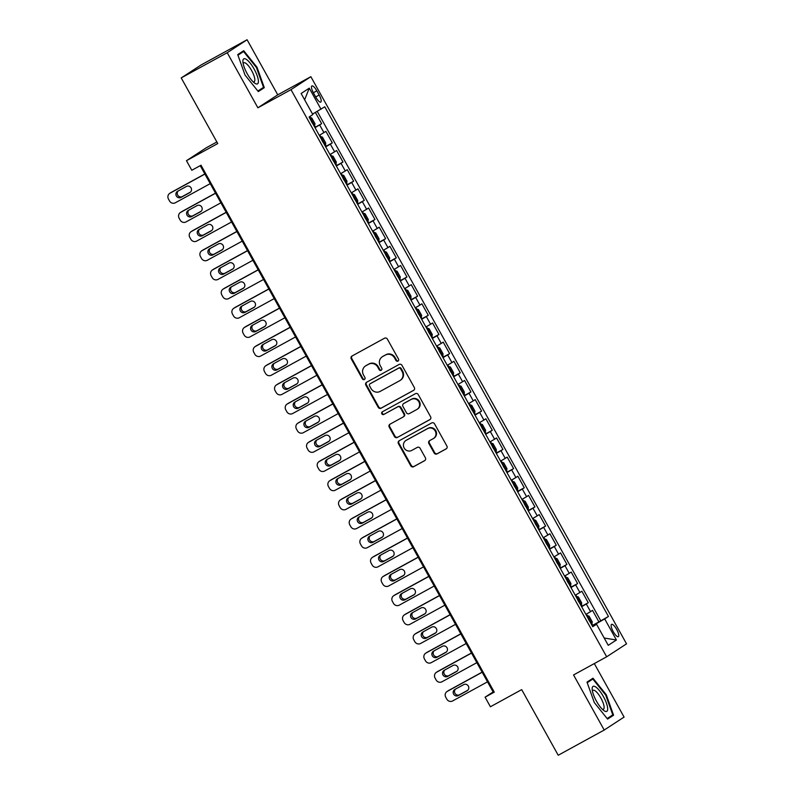 <?xml version="1.0" encoding="UTF-8"?>
<svg xmlns="http://www.w3.org/2000/svg" width="795" height="795" viewBox="0 0 795 795"><rect width="100%" height="100%" fill="white"/><g stroke="black" fill="none" stroke-linecap="round" stroke-linejoin="round"><path stroke-width="1.19" d="M397.967 361.099A1.51 1.441 -123.1 0 0 398.504 359.082L387.374 339.107A2.156 2.057 -123.1 0 0 384.522 338.213L352.016 356.031A2.156 2.057 -123.1 0 0 351.261 358.903L362.381 378.877A1.51 1.441 -123.1 0 0 364.468 379.453A1.51 1.441 -123.1 0 0 364.905 377.496L363.474 374.912A6.887 6.589 -123.1 0 1 365.899 365.72L368.612 364.239A6.887 6.589 -123.1 0 1 377.734 367.091L379.175 369.675A1.51 1.441 -123.1 0 0 381.262 370.241A1.51 1.441 -123.1 0 0 381.699 368.294L380.268 365.71A6.887 6.589 -123.1 0 1 382.693 356.518L385.406 355.037A6.887 6.589 -123.1 0 1 394.529 357.889L395.97 360.473A1.51 1.441 -123.1 0 0 397.967 361.099M616.662 629.392A7.016 2.047 61.3 0 0 611.574 624.353A7.016 2.047 61.3 0 0 613.233 631.628A7.016 2.047 61.3 0 0 618.321 636.666A7.016 2.047 61.3 0 0 616.662 629.392M434.159 453.001A2.156 2.057 -123.1 0 0 437.012 453.895L446.124 448.897A2.156 2.057 -123.1 0 0 446.889 446.025L434.537 423.834A2.156 2.057 -123.1 0 0 431.685 422.94L399.179 440.758A2.156 2.057 -123.1 0 0 398.414 443.63L410.767 465.82A2.156 2.057 -123.1 0 0 413.619 466.715L424.639 460.673A2.156 2.057 -123.1 0 0 425.395 457.801L420.108 448.3A2.156 2.057 -123.1 0 0 417.256 447.416L411.8 450.407A5.764 5.505 -123.1 0 1 404.267 448.211A5.764 5.505 -123.1 0 1 406.195 440.341L427.591 428.614A5.764 5.505 -123.1 0 1 435.123 430.82A5.764 5.505 -123.1 0 1 433.196 438.681L429.628 440.629A2.156 2.057 -123.1 0 0 428.873 443.501L434.159 453.001L434.696 452.653A2.156 2.057 -123.1 0 0 437.548 453.538L446.492 448.638M227.221 52.709L257.878 107.802L277.753 94.834L247.086 39.75L227.221 52.709L181.22 77.92L217.751 143.547L186.467 160.689L191.804 170.269L201.006 165.231L494.281 692.147L485.079 697.185L490.416 706.765L521.689 689.623L558.219 755.25L604.21 730.039L624.085 717.08L594.312 663.577M257.878 107.802L290.99 89.646L606.664 656.799L573.553 674.955L604.21 730.039M413.569 390.405A2.156 2.057 -123.1 0 0 414.334 387.533L401.982 365.342A2.156 2.057 -123.1 0 0 399.13 364.448L366.624 382.266A2.156 2.057 -123.1 0 0 365.859 385.138L378.211 407.328A2.156 2.057 -123.1 0 0 381.063 408.223L413.827 390.236M418.259 394.588L430.612 416.779A2.156 2.057 -123.1 0 1 429.847 419.651L397.341 437.469A2.156 2.057 -123.1 0 1 394.489 436.574L389.202 427.074A2.156 2.057 -123.1 0 1 389.967 424.202L403.144 416.978A2.156 2.057 -123.1 0 0 403.91 414.106L400.402 407.805A2.156 2.057 -123.1 0 0 397.55 406.921L383.826 414.443A1.51 1.441 -123.1 0 1 381.848 413.867A1.51 1.441 -123.1 0 1 382.355 411.81L415.407 393.694A2.156 2.057 -123.1 0 1 418.259 394.588M181.22 77.92L201.095 64.961L247.086 39.75M592.146 625.586L598.923 621.879L592.523 610.381L590.566 611.653L586.293 603.991L581.652 606.724M581.483 606.426L588.26 602.709L581.861 591.222L579.903 592.494L575.63 584.832L570.979 587.565M570.82 587.267L577.597 583.55L571.198 572.052L569.23 573.334L564.967 565.672L560.316 568.395M560.157 568.107L566.924 564.39L560.535 552.893L558.567 554.175L554.304 546.513L549.653 549.236M549.494 548.947L556.261 545.231L549.862 533.733L547.904 535.015L543.641 527.353L538.99 530.076M538.821 529.788L545.599 526.071L539.199 514.574L537.241 515.856L532.978 508.194L528.327 510.917M528.158 510.629L534.936 506.912L528.536 495.414L526.578 496.696L522.305 489.024L517.664 491.757M517.495 491.459L524.273 487.752L517.873 476.255L515.915 477.537L511.642 469.865L506.991 472.598M506.832 472.3L513.61 468.593L507.21 457.095L505.242 458.367L500.979 450.705L496.328 453.438M496.169 453.14L502.937 449.433L496.537 437.936L494.579 439.208L490.316 431.546L485.666 434.279M485.507 433.981L492.274 430.264L485.874 418.776L483.916 420.048L479.653 412.386L475.003 415.119M474.834 414.821L481.611 411.104L475.211 399.607L473.254 400.889L468.99 393.227L464.34 395.95M464.171 395.662L470.948 391.945L464.548 380.447L462.591 381.729L458.317 374.067L453.667 376.79M453.508 376.502L460.285 372.785L453.885 361.288L451.928 362.57L447.655 354.908L443.004 357.631M442.845 357.343L449.622 353.626L443.222 342.128L441.255 343.41L436.992 335.748L432.341 338.471M432.182 338.173L438.949 334.466L432.55 322.969L430.592 324.251L426.329 316.579L421.678 319.312M421.519 319.014L428.286 315.307L421.887 303.809L419.929 305.091L415.666 297.419L411.015 300.152M410.846 299.854L417.623 296.147L411.224 284.65L409.266 285.922L405.003 278.26L400.352 280.993M400.183 280.695L406.96 276.988L400.561 265.49L398.603 266.762L394.33 259.1L389.679 261.833M389.52 261.535L396.298 257.819L389.898 246.331L387.93 247.603L383.667 239.941L379.016 242.664M378.857 242.376L385.625 238.659L379.235 227.161L377.267 228.443L373.004 220.781L368.353 223.504M368.194 223.216L374.962 219.5L368.562 208.002L366.604 209.284L362.341 201.622L357.69 204.345M357.521 204.057L364.299 200.34L357.899 188.842L355.941 190.124L351.678 182.462L347.027 185.185M346.859 184.897L353.636 181.18L347.236 169.683L345.278 170.965L341.015 163.303L336.365 166.026M336.196 165.728L342.973 162.021L336.573 150.523L334.616 151.805L330.342 144.133L325.692 146.866M325.533 146.568L332.31 142.862L325.91 131.364L319.292 135.369M313.498 92.995L315.844 97.209A6.797 1.988 61.3 0 0 320.783 102.078A6.797 1.988 61.3 0 0 319.173 95.032L316.827 90.819A6.797 1.988 61.3 0 0 311.898 85.94A6.797 1.988 61.3 0 0 313.498 92.995M290.99 89.646L310.865 76.688L626.539 643.841L606.664 656.799M598.923 621.879L608.453 616.463L324.767 106.798L312.564 114.073M608.453 616.463L604.687 618.917L616.423 639.995L608.255 645.321L596.528 624.244L592.762 626.698L309.086 117.024L312.842 114.569L301.116 93.492L309.275 88.165L321.011 109.243M314.87 127.409L321.637 123.702L315.029 127.707M332.31 142.862L330.342 144.133M342.973 162.021L341.015 163.303M353.636 181.18L351.678 182.462M364.299 200.34L362.341 201.622M374.962 219.5L373.004 220.781M385.625 238.659L383.667 239.941M396.298 257.819L394.33 259.1M406.96 276.988L405.003 278.26M417.623 296.147L415.666 297.419M428.286 315.307L426.329 316.579M438.949 334.466L436.992 335.748M449.622 353.626L447.655 354.908M460.285 372.785L458.317 374.067M470.948 391.945L468.99 393.227M481.611 411.104L479.653 412.386M492.274 430.264L490.316 431.546M502.937 449.433L500.979 450.705M513.61 468.593L511.642 469.865M524.273 487.752L522.305 489.024M534.936 506.912L532.978 508.194M545.599 526.071L543.641 527.353M556.261 545.231L554.304 546.513M566.924 564.39L564.967 565.672M577.597 583.55L575.63 584.832M588.26 602.709L586.293 603.991M600.722 620.696L317.245 111.399M321.637 123.702L315.386 112.463M595.425 624.8L595.187 624.353L592.335 625.913M216.866 141.957L206.342 147.731L186.467 160.689M277.753 94.834L310.865 76.688M200.221 165.658L493.139 691.928L485.079 697.185M493.924 691.501L493.139 691.928M329.965 154.528L334.616 151.805M340.628 173.688L345.278 170.965M351.291 192.847L355.941 190.124M361.954 212.017L366.604 209.284M372.616 231.176L377.267 228.443M383.289 250.336L387.93 247.603M393.952 269.495L398.603 266.762M404.615 288.655L409.266 285.922M415.278 307.814L419.929 305.091M425.941 326.974L430.592 324.251M436.604 346.133L441.255 343.41M447.277 365.293L451.928 362.57M457.94 384.462L462.591 381.729M468.603 403.622L473.254 400.889M479.266 422.781L483.916 420.048M489.929 441.941L494.579 439.208M500.592 461.1L505.242 458.367M511.265 480.26L515.915 477.537M521.927 499.419L526.578 496.696M532.59 518.579L537.241 515.856M543.253 537.738L547.904 535.015M553.916 556.907L558.567 554.175M564.579 576.067L569.23 573.334M575.252 595.226L579.903 592.494M596.528 624.244L592.523 626.261M585.915 614.386L590.566 611.653M595.187 624.353L604.687 618.917M304.624 99.802L309.275 88.165M616.423 639.995L604.19 638.017M245.029 75.048L258.315 91.584L264.298 87.679L257.004 67.237L243.717 50.701L237.735 54.607L245.029 75.048M613.571 715.192L606.267 694.75L592.981 678.205L586.998 682.11L594.302 702.551L607.579 719.087L613.571 715.192L607.231 718.66M256.437 67.545L257.004 67.237M257.968 91.147L264.298 87.679M587.217 682.716L592.841 679.049L605.711 695.069L606.267 694.75M398.305 360.831A1.51 1.441 -123.1 0 1 396.506 360.125L395.065 357.531A6.887 6.589 -123.1 0 0 385.943 354.689L385.406 355.037M382.276 356.766L382.812 356.418A6.887 6.589 -123.1 0 1 383.23 356.17L385.943 354.689M365.481 365.968L366.018 365.621A6.887 6.589 -123.1 0 1 366.435 365.372L369.148 363.891A6.887 6.589 -123.1 0 1 378.271 366.743L379.712 369.327A1.51 1.441 -123.1 0 0 381.511 370.043M352.195 355.931A2.156 2.057 -123.1 0 0 351.797 358.545L362.918 378.529A1.51 1.441 -123.1 0 0 364.716 379.245M366.793 382.166A2.156 2.057 -123.1 0 0 366.396 384.78L378.748 406.98A2.156 2.057 -123.1 0 0 381.6 407.865L413.937 390.146M400.601 368.791A1.51 1.441 -123.1 0 0 398.603 368.174L370.072 383.806A1.51 1.441 -123.1 0 0 369.546 385.814L371.056 388.546A6.887 6.589 -123.1 0 0 380.189 391.398L399.696 380.706A6.887 6.589 -123.1 0 0 402.121 371.523L400.601 368.791L401.137 368.443A1.51 1.441 -123.1 0 0 399.14 367.817L398.603 368.174M370.43 383.578A1.51 1.441 -123.1 0 1 370.609 383.458L399.14 367.817M400.104 380.457L400.64 380.109A6.887 6.589 -123.1 0 0 402.658 371.176L402.121 371.523M401.137 368.443L402.658 371.176M430.214 419.392L397.341 437.469M390.146 424.113A2.156 2.057 -123.1 0 0 389.739 426.726L395.026 436.226A2.156 2.057 -123.1 0 0 397.878 437.111M403.681 416.63A2.156 2.057 -123.1 0 0 404.446 413.758L400.938 407.457A2.156 2.057 -123.1 0 0 398.086 406.563L383.826 414.443M382.594 411.671A1.51 1.441 -123.1 0 0 384.363 414.086M416.828 409.485A5.764 5.505 -123.1 0 0 418.756 401.624A5.764 5.505 -123.1 0 0 411.224 399.418L403.691 403.552A2.156 2.057 -123.1 0 0 402.926 406.424L406.434 412.724A2.156 2.057 -123.1 0 0 409.286 413.619L416.828 409.485M417.176 409.276L417.713 408.928A5.764 5.505 -123.1 0 0 419.293 401.266A5.764 5.505 -123.1 0 0 411.76 399.07L411.224 399.418M403.969 403.363A2.156 2.057 -123.1 0 1 404.228 403.204L411.76 399.07M429.807 440.539A2.156 2.057 -123.1 0 0 429.409 443.153L434.696 452.653M433.543 438.472L434.08 438.125A5.764 5.505 -123.1 0 0 435.66 430.463A5.764 5.505 -123.1 0 0 428.127 428.267L427.591 428.614M405.847 440.549L406.384 440.201A5.764 5.505 -123.1 0 1 406.732 439.993L428.127 428.267M399.358 440.659A2.156 2.057 -123.1 0 0 398.951 443.272L411.303 465.472A2.156 2.057 -123.1 0 0 414.155 466.357L424.997 460.424M314.462 126.673L314.989 123.732L311.789 117.988L309.126 117.094M309.653 116.776L309.106 117.064M204.842 173.966L171.352 192.32A4.382 4.194 56.9 0 0 171.084 192.479L169.742 193.354A4.382 4.194 -123.1 0 0 168.461 199.038L169.524 200.956A4.382 4.194 -123.1 0 0 175.337 202.775L210.228 183.645M169.742 193.354A4.382 4.194 -123.1 0 1 170.011 193.195L204.901 174.065M178.219 190.939A3.508 3.359 -123.1 0 0 182.343 196.544L190.542 192.052M312.326 123.096L311.044 120.8M181.002 197.418L189.836 192.579A3.508 3.359 -123.1 0 0 191.009 187.789A3.508 3.359 -123.1 0 0 186.418 186.447L177.593 191.287A3.508 3.359 -123.1 0 0 176.42 196.077A3.508 3.359 -123.1 0 0 181.002 197.418L182.343 196.544M254.142 69.066A14.26 4.154 61.3 0 0 246.361 59.396A14.26 4.154 61.3 0 0 242.902 61.781A14.26 4.154 61.3 0 0 247.156 73.617A14.26 4.154 61.3 0 0 254.539 83.018A14.26 4.154 61.3 0 0 258.405 81.209A14.26 4.154 61.3 0 0 254.142 69.066M253.048 81.736A10.792 3.15 61.3 0 0 254.161 81.726A10.792 3.15 61.3 0 0 251.618 70.536A10.792 3.15 61.3 0 0 243.787 62.795A10.792 3.15 61.3 0 0 243.181 63.729M237.953 55.203L243.578 51.536L256.447 67.555L263.523 87.371L257.878 91.047M237.775 54.716L243.578 51.536M595.654 686.93A14.26 4.154 61.3 0 0 592.176 689.285A14.26 4.154 61.3 0 0 603.812 710.521A14.26 4.154 61.3 0 0 604.17 710.78A14.26 4.154 61.3 0 0 606.406 703.108A14.26 4.154 61.3 0 0 595.654 686.93M602.322 709.239A10.792 3.15 61.3 0 0 603.425 709.239A10.792 3.15 61.3 0 0 602.203 700.653A10.792 3.15 61.3 0 0 595.018 690.746A10.792 3.15 61.3 0 0 593.05 690.308A10.792 3.15 61.3 0 0 592.454 691.233M605.711 695.069L612.786 714.874L607.151 718.551M587.038 682.229L592.841 679.049M320.315 135.935L319.789 136.253L322.462 137.147L325.662 142.891L325.652 145.445L320.375 135.965M215.505 193.125L182.015 211.48A4.382 4.194 56.9 0 0 181.747 211.639L180.405 212.513A4.382 4.194 -123.1 0 0 179.123 218.198L180.187 220.116A4.382 4.194 -123.1 0 0 186 221.934L220.891 202.814M180.405 212.513A4.382 4.194 -123.1 0 1 180.674 212.354L215.564 193.235M325.652 145.445L325.125 145.833M188.882 210.099A3.508 3.359 -123.1 0 0 193.006 215.703L201.214 211.212M322.989 142.255L321.717 139.96M191.665 216.578L200.499 211.738A3.508 3.359 -123.1 0 0 201.672 206.948A3.508 3.359 -123.1 0 0 197.081 205.607L188.256 210.446A3.508 3.359 -123.1 0 0 187.083 215.236A3.508 3.359 -123.1 0 0 191.665 216.578L193.006 215.703M335.788 165.002L336.325 162.061L333.125 156.307L330.452 155.423M330.978 155.095L330.442 155.393M226.168 212.285L192.678 230.639A4.382 4.194 56.9 0 0 192.41 230.798L191.068 231.673A4.382 4.194 -123.1 0 0 189.786 237.367L190.86 239.275A4.382 4.194 -123.1 0 0 196.663 241.094L231.564 221.974M191.068 231.673A4.382 4.194 -123.1 0 1 191.337 231.514L226.227 212.394M199.545 229.258A3.508 3.359 -123.1 0 0 203.669 234.863L211.877 230.371M333.661 161.415L332.38 159.119M202.327 235.737L211.162 230.898A3.508 3.359 -123.1 0 0 212.335 226.108A3.508 3.359 -123.1 0 0 207.753 224.766L198.919 229.606A3.508 3.359 -123.1 0 0 197.746 234.396A3.508 3.359 -123.1 0 0 202.327 235.737L203.669 234.863M346.451 184.162L346.988 181.22L343.788 175.466L341.125 174.582M341.641 174.254L341.105 174.552M236.831 231.444L203.341 249.799A4.382 4.194 56.9 0 0 203.083 249.958L201.731 250.832A4.382 4.194 -123.1 0 0 200.449 256.527L201.523 258.445A4.382 4.194 -123.1 0 0 207.336 260.253L242.227 241.133M201.731 250.832A4.382 4.194 -123.1 0 1 202 250.673L236.89 231.554M210.218 248.428A3.508 3.359 -123.1 0 0 214.342 254.022L222.54 249.531M344.324 180.584L343.043 178.279M213 254.897L221.825 250.057A3.508 3.359 -123.1 0 0 222.998 245.267A3.508 3.359 -123.1 0 0 218.416 243.926L209.582 248.765A3.508 3.359 -123.1 0 0 208.409 253.555A3.508 3.359 -123.1 0 0 213 254.897L214.342 254.022M352.314 193.414L351.788 193.742L354.451 194.626L357.651 200.38L357.641 202.924L352.364 193.443M247.493 250.604L214.004 268.958A4.382 4.194 56.9 0 0 213.746 269.117L212.404 269.992A4.382 4.194 -123.1 0 0 211.122 275.686L212.186 277.604A4.382 4.194 -123.1 0 0 217.999 279.413L252.889 260.293M212.404 269.992A4.382 4.194 -123.1 0 1 212.662 269.833L247.553 250.713M357.641 202.924L357.114 203.321M220.881 267.587A3.508 3.359 -123.1 0 0 225.005 273.182L233.203 268.69M354.987 199.744L353.705 197.438M223.663 274.056L232.488 269.217A3.508 3.359 -123.1 0 0 233.66 264.427A3.508 3.359 -123.1 0 0 229.079 263.085L220.245 267.925A3.508 3.359 -123.1 0 0 219.072 272.725A3.508 3.359 -123.1 0 0 223.663 274.056L225.005 273.182M367.777 222.481L368.314 219.539L365.114 213.785L362.45 212.901M362.977 212.573L362.431 212.871M258.166 269.763L224.667 288.118A4.382 4.194 56.9 0 0 224.409 288.277L223.067 289.151A4.382 4.194 -123.1 0 0 221.785 294.846L222.848 296.764A4.382 4.194 -123.1 0 0 228.662 298.572L263.552 279.452M223.067 289.151A4.382 4.194 -123.1 0 1 223.325 288.992L258.226 269.873M231.544 286.747A3.508 3.359 -123.1 0 0 235.668 292.341L243.866 287.85M365.65 218.903L364.368 216.598M234.326 293.226L243.161 288.386A3.508 3.359 -123.1 0 0 244.333 283.586A3.508 3.359 -123.1 0 0 239.742 282.255L230.908 287.094A3.508 3.359 -123.1 0 0 229.735 291.884A3.508 3.359 -123.1 0 0 234.326 293.226L235.668 292.341M373.64 231.733L373.113 232.061L375.777 232.955L378.977 238.699L378.977 241.253L373.69 231.762M268.829 288.923L235.34 307.277A4.382 4.194 56.9 0 0 235.072 307.436L233.73 308.311A4.382 4.194 -123.1 0 0 232.448 314.005L233.511 315.923A4.382 4.194 -123.1 0 0 239.325 317.742L274.215 298.612M233.73 308.311A4.382 4.194 -123.1 0 1 233.998 308.152L268.889 289.032M378.977 241.253L378.45 241.64M242.207 305.906A3.508 3.359 -123.1 0 0 246.331 311.511L254.529 307.009M376.313 238.063L375.041 235.767M244.989 312.385L253.824 307.546A3.508 3.359 -123.1 0 0 254.996 302.756A3.508 3.359 -123.1 0 0 250.405 301.414L241.581 306.254A3.508 3.359 -123.1 0 0 240.408 311.044A3.508 3.359 -123.1 0 0 244.989 312.385L246.331 311.511M389.113 260.8L389.649 257.858L386.45 252.114L383.776 251.22M384.303 250.892L383.766 251.19M279.492 308.082L246.003 326.437A4.382 4.194 56.9 0 0 245.734 326.596L244.393 327.47A4.382 4.194 -123.1 0 0 243.111 333.165L244.174 335.083A4.382 4.194 -123.1 0 0 249.988 336.901L284.878 317.771M244.393 327.47A4.382 4.194 -123.1 0 1 244.661 327.321L279.552 308.192M252.87 325.066A3.508 3.359 -123.1 0 0 256.994 330.67L265.202 326.169M386.976 257.222L385.704 254.927M255.652 331.545L264.487 326.705A3.508 3.359 -123.1 0 0 265.659 321.915A3.508 3.359 -123.1 0 0 261.068 320.574L252.244 325.413A3.508 3.359 -123.1 0 0 251.071 330.203A3.508 3.359 -123.1 0 0 255.652 331.545L256.994 330.67M399.776 279.959L400.312 277.018L397.112 271.274L394.439 270.38M394.966 270.062L394.429 270.35M290.155 327.252L256.666 345.606A4.382 4.194 56.9 0 0 256.397 345.755L255.056 346.64A4.382 4.194 -123.1 0 0 253.774 352.324L254.847 354.242A4.382 4.194 -123.1 0 0 260.651 356.061L295.551 336.931M255.056 346.64A4.382 4.194 -123.1 0 1 255.324 346.481L290.215 327.351M263.533 344.225A3.508 3.359 -123.1 0 0 267.667 349.83L275.865 345.338M397.649 276.382L396.367 274.086M266.315 350.704L275.149 345.865A3.508 3.359 -123.1 0 0 276.322 341.075A3.508 3.359 -123.1 0 0 271.741 339.733L262.906 344.573A3.508 3.359 -123.1 0 0 261.734 349.363A3.508 3.359 -123.1 0 0 266.315 350.704L267.667 349.83M405.629 289.221L405.112 289.539L407.775 290.433L410.975 296.177L410.965 298.731L405.689 289.251M300.818 346.411L267.329 364.766A4.382 4.194 56.9 0 0 267.07 364.925L265.729 365.799A4.382 4.194 -123.1 0 0 264.437 371.484L265.51 373.402A4.382 4.194 -123.1 0 0 271.324 375.22L306.214 356.09M265.729 365.799A4.382 4.194 -123.1 0 1 265.987 365.64L300.878 346.511M410.965 298.731L410.439 299.119M274.205 363.385A3.508 3.359 -123.1 0 0 278.329 368.989L286.528 364.498M408.312 295.541L407.03 293.246M276.988 369.864L285.812 365.024A3.508 3.359 -123.1 0 0 286.985 360.234A3.508 3.359 -123.1 0 0 282.404 358.893L273.569 363.732A3.508 3.359 -123.1 0 0 272.397 368.522A3.508 3.359 -123.1 0 0 276.988 369.864L278.329 368.989M421.102 318.278L421.638 315.337L418.438 309.593L415.775 308.698M416.302 308.38L415.755 308.679M311.481 365.571L277.992 383.925A4.382 4.194 56.9 0 0 277.733 384.084L276.392 384.959A4.382 4.194 -123.1 0 0 275.11 390.643L276.173 392.561A4.382 4.194 -123.1 0 0 281.986 394.38L316.877 375.26M276.392 384.959A4.382 4.194 -123.1 0 1 276.65 384.8L311.541 365.68M284.868 382.544A3.508 3.359 -123.1 0 0 288.992 388.149L297.191 383.657M418.975 314.701L417.693 312.405M287.651 389.023L296.475 384.184A3.508 3.359 -123.1 0 0 297.648 379.394A3.508 3.359 -123.1 0 0 293.067 378.052L284.232 382.892A3.508 3.359 -123.1 0 0 283.06 387.682A3.508 3.359 -123.1 0 0 287.651 389.023L288.992 388.149M431.774 337.448L432.301 334.506L429.101 328.752L426.438 327.868M426.965 327.54L426.418 327.838M322.154 384.73L288.665 403.085A4.382 4.194 56.9 0 0 288.396 403.244L287.055 404.118A4.382 4.194 -123.1 0 0 285.773 409.813L286.836 411.721A4.382 4.194 -123.1 0 0 292.649 413.539L327.54 394.419M287.055 404.118A4.382 4.194 -123.1 0 1 287.313 403.959L322.214 384.84M295.531 401.704A3.508 3.359 -123.1 0 0 299.655 407.308L307.854 402.817M429.638 333.86L428.356 331.565M298.314 408.183L307.148 403.343A3.508 3.359 -123.1 0 0 308.321 398.553A3.508 3.359 -123.1 0 0 303.73 397.212L294.895 402.051A3.508 3.359 -123.1 0 0 293.723 406.841A3.508 3.359 -123.1 0 0 298.314 408.183L299.655 407.308M437.628 346.7L437.101 347.027L439.764 347.912L442.964 353.666L442.964 356.21L437.677 346.729M332.817 403.89L299.327 422.244A4.382 4.194 56.9 0 0 299.059 422.403L297.718 423.278A4.382 4.194 -123.1 0 0 296.436 428.972L297.499 430.89A4.382 4.194 -123.1 0 0 303.312 432.699L338.203 413.579M297.718 423.278A4.382 4.194 -123.1 0 1 297.986 423.119L332.876 403.999M442.964 356.21L442.437 356.607M306.194 420.873A3.508 3.359 -123.1 0 0 310.318 426.468L318.517 421.976M440.301 353.03L439.029 350.724M308.977 427.342L317.811 422.503A3.508 3.359 -123.1 0 0 318.984 417.713A3.508 3.359 -123.1 0 0 314.393 416.371L305.568 421.211A3.508 3.359 -123.1 0 0 304.396 426.001A3.508 3.359 -123.1 0 0 308.977 427.342L310.318 426.468M453.1 375.767L453.637 372.825L450.437 367.071L447.764 366.187M448.291 365.859L447.754 366.157M343.48 423.049L309.99 441.404A4.382 4.194 56.9 0 0 309.722 441.563L308.38 442.437A4.382 4.194 -123.1 0 0 307.099 448.132L308.162 450.05A4.382 4.194 -123.1 0 0 313.975 451.858L348.876 432.738M308.38 442.437A4.382 4.194 -123.1 0 1 308.649 442.278L343.539 423.159M316.857 440.033A3.508 3.359 -123.1 0 0 320.981 445.627L329.19 441.136M450.974 372.189L449.692 369.884M319.64 446.502L328.474 441.662A3.508 3.359 -123.1 0 0 329.647 436.872A3.508 3.359 -123.1 0 0 325.066 435.531L316.231 440.37A3.508 3.359 -123.1 0 0 315.059 445.17A3.508 3.359 -123.1 0 0 319.64 446.502L320.981 445.627M458.953 385.019L458.427 385.346L461.1 386.231L464.3 391.985L464.29 394.539L459.013 385.048M354.143 442.209L320.653 460.563A4.382 4.194 56.9 0 0 320.395 460.722L319.043 461.597A4.382 4.194 -123.1 0 0 317.762 467.291L318.835 469.209A4.382 4.194 -123.1 0 0 324.648 471.018L359.539 451.898M319.043 461.597A4.382 4.194 -123.1 0 1 319.312 461.438L354.202 442.318M464.29 394.539L463.763 394.926M327.52 459.192A3.508 3.359 -123.1 0 0 331.654 464.787L339.853 460.295M461.637 391.349L460.355 389.043M330.303 465.671L339.137 460.832A3.508 3.359 -123.1 0 0 340.31 456.032A3.508 3.359 -123.1 0 0 335.728 454.7L326.894 459.54A3.508 3.359 -123.1 0 0 325.721 464.33A3.508 3.359 -123.1 0 0 330.303 465.671L331.654 464.787M474.426 414.086L474.963 411.144L471.763 405.4L469.1 404.506M469.626 404.178L469.08 404.476M364.806 461.368L331.316 479.723A4.382 4.194 56.9 0 0 331.058 479.882L329.716 480.756A4.382 4.194 -123.1 0 0 328.424 486.451L329.498 488.368A4.382 4.194 -123.1 0 0 335.311 490.187L370.202 471.057M329.716 480.756A4.382 4.194 -123.1 0 1 329.975 480.597L364.865 461.478M338.193 478.352A3.508 3.359 -123.1 0 0 342.317 483.956L350.516 479.455M472.3 410.508L471.018 408.213M340.976 484.831L349.8 479.991A3.508 3.359 -123.1 0 0 350.973 475.201A3.508 3.359 -123.1 0 0 346.391 473.86L337.557 478.699A3.508 3.359 -123.1 0 0 336.384 483.489A3.508 3.359 -123.1 0 0 340.976 484.831L342.317 483.956M485.089 433.245L485.626 430.304L482.426 424.56L479.763 423.665M480.289 423.338L479.743 423.636M375.469 480.528L341.979 498.882A4.382 4.194 56.9 0 0 341.721 499.041L340.379 499.916A4.382 4.194 -123.1 0 0 339.097 505.61L340.161 507.528A4.382 4.194 -123.1 0 0 345.974 509.347L380.865 490.217M340.379 499.916A4.382 4.194 -123.1 0 1 340.638 499.767L375.528 480.637M348.856 497.511A3.508 3.359 -123.1 0 0 352.98 503.116L361.178 498.614M482.963 429.668L481.681 427.372M351.638 503.99L360.463 499.151A3.508 3.359 -123.1 0 0 361.636 494.361A3.508 3.359 -123.1 0 0 357.054 493.019L348.22 497.859A3.508 3.359 -123.1 0 0 347.047 502.649A3.508 3.359 -123.1 0 0 351.638 503.99L352.98 503.116M490.952 442.507L490.426 442.825L493.089 443.719L496.289 449.463L496.289 452.017L491.002 442.537M386.141 499.697L352.652 518.052A4.382 4.194 56.9 0 0 352.384 518.201L351.042 519.085A4.382 4.194 -123.1 0 0 349.76 524.77L350.824 526.688A4.382 4.194 -123.1 0 0 356.637 528.506L391.528 509.376M351.042 519.085A4.382 4.194 -123.1 0 1 351.301 518.926L386.201 499.797M496.289 452.017L495.762 452.405M359.519 516.67A3.508 3.359 -123.1 0 0 363.643 522.275L371.841 517.784M493.625 448.827L492.344 446.532M362.301 523.15L371.136 518.31A3.508 3.359 -123.1 0 0 372.308 513.52A3.508 3.359 -123.1 0 0 367.717 512.179L358.893 517.018A3.508 3.359 -123.1 0 0 357.72 521.808A3.508 3.359 -123.1 0 0 362.301 523.15L363.643 522.275M506.425 471.564L506.952 468.623L503.762 462.879L501.089 461.984M501.615 461.666L501.079 461.955M396.804 518.857L363.315 537.211A4.382 4.194 56.9 0 0 363.047 537.37L361.705 538.245A4.382 4.194 -123.1 0 0 360.423 543.929L361.486 545.847A4.382 4.194 -123.1 0 0 367.3 547.666L402.191 528.536M361.705 538.245A4.382 4.194 -123.1 0 1 361.973 538.086L396.864 518.956M370.182 535.83A3.508 3.359 -123.1 0 0 374.306 541.435L382.504 536.943M504.288 467.987L503.016 465.691M372.964 542.309L381.799 537.47A3.508 3.359 -123.1 0 0 382.971 532.68A3.508 3.359 -123.1 0 0 378.38 531.338L369.556 536.178A3.508 3.359 -123.1 0 0 368.383 540.968A3.508 3.359 -123.1 0 0 372.964 542.309L374.306 541.435M512.278 480.826L511.751 481.144L514.425 482.038L517.625 487.782L517.615 490.336L512.338 480.856M407.467 538.016L373.978 556.371A4.382 4.194 56.9 0 0 373.71 556.53L372.368 557.404A4.382 4.194 -123.1 0 0 371.086 563.089L372.149 565.006A4.382 4.194 -123.1 0 0 377.963 566.825L412.863 547.705M372.368 557.404A4.382 4.194 -123.1 0 1 372.636 557.245L407.527 538.126M517.615 490.336L517.088 490.724M380.845 554.99A3.508 3.359 -123.1 0 0 384.969 560.594L393.177 556.103M514.961 487.146L513.679 484.851M383.627 561.469L392.462 556.629A3.508 3.359 -123.1 0 0 393.634 551.839A3.508 3.359 -123.1 0 0 389.053 550.498L380.219 555.337A3.508 3.359 -123.1 0 0 379.046 560.127A3.508 3.359 -123.1 0 0 383.627 561.469L384.969 560.594M522.941 499.985L522.414 500.313L525.088 501.198L528.287 506.952L528.278 509.496L523.001 500.015M418.13 557.176L384.641 575.53A4.382 4.194 56.9 0 0 384.382 575.689L383.031 576.564A4.382 4.194 -123.1 0 0 381.749 582.258L382.822 584.166A4.382 4.194 -123.1 0 0 388.636 585.985L423.526 566.865M383.031 576.564A4.382 4.194 -123.1 0 1 383.299 576.405L418.19 557.285M528.278 509.496L527.751 509.893M391.518 574.149A3.508 3.359 -123.1 0 0 395.642 579.754L403.84 575.262M525.624 506.306L524.342 504.01M394.29 580.628L403.125 575.789A3.508 3.359 -123.1 0 0 404.297 570.999A3.508 3.359 -123.1 0 0 399.716 569.657L390.882 574.497A3.508 3.359 -123.1 0 0 389.709 579.287A3.508 3.359 -123.1 0 0 394.29 580.628L395.642 579.754M538.414 529.053L538.95 526.111L535.75 520.357L533.087 519.473M533.614 519.145L533.067 519.443M428.793 576.335L395.304 594.69A4.382 4.194 56.9 0 0 395.045 594.849L393.704 595.723A4.382 4.194 -123.1 0 0 392.412 601.418L393.485 603.335A4.382 4.194 -123.1 0 0 399.299 605.144L434.189 586.024M393.704 595.723A4.382 4.194 -123.1 0 1 393.962 595.564L428.853 576.445M402.181 593.318A3.508 3.359 -123.1 0 0 406.305 598.913L414.503 594.422M536.287 525.475L535.005 523.17M404.963 599.788L413.788 594.948A3.508 3.359 -123.1 0 0 414.96 590.158A3.508 3.359 -123.1 0 0 410.379 588.817L401.545 593.656A3.508 3.359 -123.1 0 0 400.372 598.446A3.508 3.359 -123.1 0 0 404.963 599.788L406.305 598.913M544.277 538.304L543.75 538.632L546.413 539.517L549.613 545.271L549.603 547.815L544.327 538.334M439.456 595.495L405.967 613.849A4.382 4.194 56.9 0 0 405.708 614.008L404.367 614.883A4.382 4.194 -123.1 0 0 403.085 620.577L404.148 622.495A4.382 4.194 -123.1 0 0 409.962 624.304L444.852 605.184M404.367 614.883A4.382 4.194 -123.1 0 1 404.625 614.724L439.516 595.604M549.603 547.815L549.077 548.212M412.844 612.478A3.508 3.359 -123.1 0 0 416.968 618.073L425.166 613.581M546.95 544.635L545.668 542.329M415.626 618.947L424.451 614.108A3.508 3.359 -123.1 0 0 425.633 609.318A3.508 3.359 -123.1 0 0 421.042 607.976L412.208 612.816A3.508 3.359 -123.1 0 0 411.035 617.616A3.508 3.359 -123.1 0 0 415.626 618.947L416.968 618.073M559.75 567.372L560.276 564.43L557.076 558.676L554.413 557.792M554.94 557.464L554.393 557.762M450.129 614.654L416.64 633.009A4.382 4.194 56.9 0 0 416.371 633.168L415.03 634.042A4.382 4.194 -123.1 0 0 413.748 639.736L414.811 641.654A4.382 4.194 -123.1 0 0 420.625 643.463L455.515 624.343M415.03 634.042A4.382 4.194 -123.1 0 1 415.288 633.883L450.189 614.764M423.506 631.637A3.508 3.359 -123.1 0 0 427.63 637.232L435.829 632.74M557.613 563.794L556.331 561.489M426.289 638.117L435.123 633.277A3.508 3.359 -123.1 0 0 436.296 628.477A3.508 3.359 -123.1 0 0 431.705 627.146L422.88 631.985A3.508 3.359 -123.1 0 0 421.708 636.775A3.508 3.359 -123.1 0 0 426.289 638.117L427.63 637.232M570.413 586.531L570.949 583.59L567.749 577.846L565.076 576.951M565.603 576.623L565.066 576.922M460.792 633.814L427.303 652.168A4.382 4.194 56.9 0 0 427.034 652.327L425.693 653.202A4.382 4.194 -123.1 0 0 424.411 658.896L425.474 660.814A4.382 4.194 -123.1 0 0 431.288 662.632L466.178 643.503M425.693 653.202A4.382 4.194 -123.1 0 1 425.961 653.043L460.852 633.923M434.169 650.797A3.508 3.359 -123.1 0 0 438.293 656.402L446.502 651.9M568.276 582.954L567.004 580.658M436.952 657.276L445.786 652.437A3.508 3.359 -123.1 0 0 446.959 647.647A3.508 3.359 -123.1 0 0 442.368 646.305L433.543 651.145A3.508 3.359 -123.1 0 0 432.371 655.935A3.508 3.359 -123.1 0 0 436.952 657.276L438.293 656.402M576.266 595.783L575.739 596.111L578.412 597.005L581.612 602.749L581.602 605.303L576.325 595.813M471.455 652.973L437.966 671.328A4.382 4.194 56.9 0 0 437.697 671.487L436.356 672.361A4.382 4.194 -123.1 0 0 435.074 678.056L436.137 679.973A4.382 4.194 -123.1 0 0 441.95 681.792L476.851 662.662M436.356 672.361A4.382 4.194 -123.1 0 1 436.624 672.212L471.515 653.083M581.602 605.303L581.075 605.691M444.832 669.956A3.508 3.359 -123.1 0 0 448.956 675.561L457.165 671.059M578.949 602.113L577.667 599.818M447.615 676.436L456.449 671.596A3.508 3.359 -123.1 0 0 457.622 666.806A3.508 3.359 -123.1 0 0 453.041 665.465L444.206 670.304A3.508 3.359 -123.1 0 0 443.034 675.094A3.508 3.359 -123.1 0 0 447.615 676.436L448.956 675.561M591.738 624.85L592.275 621.909L589.075 616.165L586.412 615.27M586.929 614.952L586.392 615.241M482.118 672.143L448.628 690.497A4.382 4.194 56.9 0 0 448.37 690.646L447.019 691.531A4.382 4.194 -123.1 0 0 445.737 697.215L446.81 699.133A4.382 4.194 -123.1 0 0 452.623 700.952L487.514 681.822M447.019 691.531A4.382 4.194 -123.1 0 1 447.287 691.372L482.177 672.242M455.505 689.116A3.508 3.359 -123.1 0 0 459.629 694.721L467.828 690.229M589.612 621.273L588.33 618.977M458.288 695.595L467.112 690.756A3.508 3.359 -123.1 0 0 468.285 685.966A3.508 3.359 -123.1 0 0 463.704 684.624L454.869 689.464A3.508 3.359 -123.1 0 0 453.697 694.254A3.508 3.359 -123.1 0 0 458.288 695.595L459.629 694.721M323.943 132.646L319.679 124.974M313.349 92.727L316.827 90.819M315.695 96.94L319.173 95.032M395.065 357.531L394.529 357.889M383.23 356.17L382.693 356.518M379.712 369.327L379.175 369.675M378.271 366.743L377.734 367.091M369.148 363.891L368.612 364.239M366.435 365.372L365.899 365.72M362.918 378.529L362.381 378.877M351.797 358.545L351.261 358.903M396.506 360.125L395.97 360.473M381.6 407.865L381.063 408.223M378.748 406.98L378.211 407.328M366.396 384.78L365.859 385.138M370.609 383.458L370.072 383.806M395.026 436.226L394.489 436.574M389.739 426.726L389.202 427.074M404.446 413.758L403.91 414.106M400.938 407.457L400.402 407.805M398.086 406.563L397.55 406.921M404.228 403.204L403.691 403.552M429.409 443.153L428.873 443.501M406.732 439.993L406.195 440.341M414.155 466.357L413.619 466.715M411.303 465.472L410.767 465.82M398.951 443.272L398.414 443.63M437.548 453.538L437.012 453.895M170.011 193.195L171.352 192.32M314.989 126.286L309.702 116.805M180.674 212.354L182.015 211.48M191.337 231.514L192.678 230.639M336.315 164.605L331.038 155.124M202 250.673L203.341 249.799M346.978 183.764L341.701 174.284M212.662 269.833L214.004 268.958M223.325 288.992L224.667 288.118M368.304 222.093L363.027 212.603M233.998 308.152L235.34 307.277M244.661 327.321L246.003 326.437M389.639 260.412L384.363 250.922M255.324 346.481L256.666 345.606M400.302 279.572L395.026 270.091M265.987 365.64L267.329 364.766M276.65 384.8L277.992 383.925M421.628 317.891L416.351 308.41M287.313 403.959L288.665 403.085M432.301 337.05L427.014 327.57M297.986 423.119L299.327 422.244M308.649 442.278L309.99 441.404M453.627 375.369L448.35 365.889M319.312 461.438L320.653 460.563M329.975 480.597L331.316 479.723M474.953 413.698L469.676 404.208M340.638 499.767L341.979 498.882M485.616 432.858L480.339 423.367M351.301 518.926L352.652 518.052M361.973 538.086L363.315 537.211M506.952 471.177L501.665 461.696M372.636 557.245L373.978 556.371M383.299 576.405L384.641 575.53M393.962 595.564L395.304 594.69M538.94 528.655L533.664 519.175M404.625 614.724L405.967 613.849M415.288 633.883L416.64 633.009M560.276 566.984L554.99 557.494M425.961 653.043L427.303 652.168M570.939 586.144L565.662 576.653M436.624 672.212L437.966 671.328M447.287 691.372L448.628 690.497M592.265 624.463L586.988 614.982M370.52 383.508L369.983 383.866M403.81 416.55L403.274 416.898M404.099 403.284L403.562 403.631"/></g></svg>
